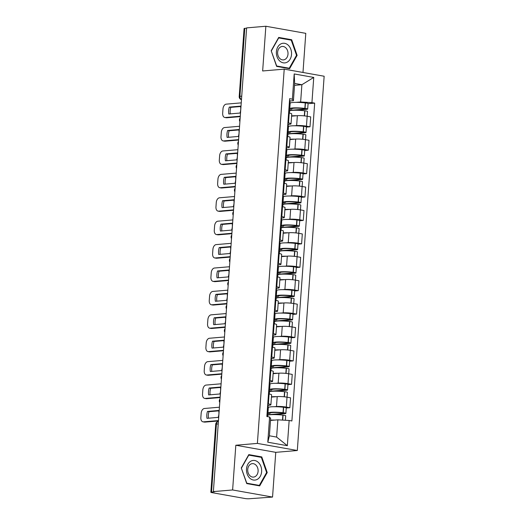 <?xml version="1.0" encoding="UTF-8"?>
<svg xmlns="http://www.w3.org/2000/svg" width="525" height="525" viewBox="0 0 525 525"><rect width="100%" height="100%" fill="white"/><g stroke="black" fill="none" stroke-linecap="round" stroke-linejoin="round"><path stroke-width="0.79" d="M302.984 72.47L305.786 33.351L265.86 26.25L246.619 27.891L213.38 491.597L232.621 489.963L272.547 497.063L275.756 452.34L297.314 450.509L324.148 76.237L284.215 69.136L257.388 443.402L235.823 445.239L232.621 489.963M272.547 497.063L249.145 498.75A3.032 0.387 -175.9 0 1 244.88 498.501L211.936 492.64A3.032 0.387 -175.9 0 1 210.847 492.26L215.716 424.279A3.032 0.387 4.1 0 1 216.418 424.082L211.542 492.063A3.032 0.387 -175.9 0 0 210.847 492.26M265.86 26.25L262.651 70.973L284.215 69.136M241.723 96.18L239.912 96.331A3.032 0.387 4.1 0 0 239.21 96.528L244.086 28.547A3.032 0.387 4.1 0 1 244.781 28.35L239.912 96.331A3.032 2.33 85.1 0 0 241.48 99.566M246.593 28.199L244.781 28.35M211.542 492.063L214.541 491.807L213.38 491.597M274.214 406.711L276.504 406.514A6.976 0.899 4.1 0 1 286.309 407.085L289.859 407.715L290.568 397.812L287.017 397.182A6.976 0.899 -175.9 0 0 277.213 396.611L271.445 397.097M268.019 407.236L268.938 407.157M270.893 404.775L271.602 394.872A6.976 0.899 -175.9 0 0 269.089 393.993L268.38 403.896A6.976 0.899 4.1 0 1 270.893 404.775A6.976 0.899 4.1 0 1 269.286 405.228L268.15 405.326M268.38 403.896L267.776 403.791M286.256 408.023L289.859 407.715M269.089 393.993L268.485 393.888M275.894 383.296L278.184 383.099A6.976 0.899 4.1 0 1 287.989 383.677L291.539 384.307L292.248 374.404L288.697 373.774A6.976 0.899 -175.9 0 0 278.893 373.196L273.125 373.688M269.692 383.827L270.618 383.749M269.45 380.376L270.06 380.487A6.976 0.899 4.1 0 1 272.573 381.367A6.976 0.899 4.1 0 1 270.966 381.819L269.83 381.918M287.936 384.615L291.539 384.307M272.573 381.367L273.282 371.457A6.976 0.899 -175.9 0 0 270.769 370.584L270.158 370.473M277.567 359.887L279.864 359.691A6.976 0.899 4.1 0 1 289.662 360.268L293.213 360.898L293.928 350.995L290.377 350.359A6.976 0.899 -175.9 0 0 280.573 349.788L274.798 350.28M271.373 360.413L272.291 360.334M271.13 356.967L271.74 357.079A6.976 0.899 4.1 0 1 274.253 357.952A6.976 0.899 4.1 0 1 272.646 358.411L271.51 358.503M289.61 361.207L293.213 360.898M274.253 357.952L274.962 348.049A6.976 0.899 -175.9 0 0 272.449 347.169L271.838 347.064M279.248 336.479L281.538 336.282A6.976 0.899 4.1 0 1 291.342 336.853L294.892 337.483L295.601 327.58L292.051 326.95A6.976 0.899 -175.9 0 0 282.253 326.379L276.478 326.865M273.053 337.004L273.971 336.925M272.81 333.559L273.413 333.664A6.976 0.899 4.1 0 1 275.927 334.543A6.976 0.899 4.1 0 1 274.326 334.996L273.19 335.094M291.29 337.792L294.892 337.483M275.927 334.543L276.642 324.64A6.976 0.899 -175.9 0 0 274.129 323.761L273.518 323.656M280.928 313.064L283.218 312.867A6.976 0.899 4.1 0 1 293.022 313.445L296.572 314.075L297.281 304.172L293.731 303.542A6.976 0.899 -175.9 0 0 283.927 302.964L278.158 303.457M274.726 313.596L275.651 313.517M274.483 310.144L275.093 310.255A6.976 0.899 4.1 0 1 277.607 311.135A6.976 0.899 4.1 0 1 275.999 311.588L274.864 311.686M292.97 314.383L296.572 314.075M277.607 311.135L278.316 301.225A6.976 0.899 -175.9 0 0 275.802 300.353L275.198 300.241M282.601 289.656L284.898 289.459A6.976 0.899 4.1 0 1 294.702 290.036L298.252 290.666L298.961 280.763L295.411 280.127A6.976 0.899 -175.9 0 0 285.607 279.556L279.838 280.048M276.406 290.181L277.331 290.102M276.163 286.735L276.773 286.847A6.976 0.899 4.1 0 1 279.287 287.72A6.976 0.899 4.1 0 1 277.679 288.173L276.544 288.271M294.65 290.975L298.252 290.666M279.287 287.72L279.996 277.817A6.976 0.899 -175.9 0 0 277.482 276.938L276.872 276.832M284.281 266.247L286.578 266.05A6.976 0.899 4.1 0 1 296.376 266.621L299.926 267.251L300.641 257.348L297.084 256.718A6.976 0.899 -175.9 0 0 287.287 256.147L281.512 256.633M278.086 266.772L279.005 266.693M277.843 263.327L278.453 263.432A6.976 0.899 4.1 0 1 280.96 264.311A6.976 0.899 4.1 0 1 279.359 264.764L278.224 264.863M296.323 267.56L299.926 267.251M280.96 264.311L281.676 254.408A6.976 0.899 -175.9 0 0 279.162 253.529L278.552 253.424M285.961 242.832L288.251 242.635A6.976 0.899 4.1 0 1 298.056 243.213L301.606 243.843L302.315 233.94L298.764 233.31A6.976 0.899 -175.9 0 0 288.96 232.732L283.192 233.225M279.766 243.364L280.685 243.285M279.523 239.912L280.127 240.023A6.976 0.899 4.1 0 1 282.64 240.903A6.976 0.899 4.1 0 1 281.033 241.356L279.897 241.454M298.003 244.151L301.606 243.843M282.64 240.903L283.349 230.993A6.976 0.899 -175.9 0 0 280.836 230.121L280.232 230.009M287.641 219.424L289.931 219.227A6.976 0.899 4.1 0 1 299.736 219.804L303.286 220.434L303.995 210.532L300.444 209.895A6.976 0.899 -175.9 0 0 290.64 209.324L284.872 209.816M281.439 219.949L282.365 219.87M281.197 216.503L281.807 216.615A6.976 0.899 4.1 0 1 284.32 217.488A6.976 0.899 4.1 0 1 282.713 217.941L281.577 218.039M299.683 220.743L303.286 220.434M284.32 217.488L285.029 207.585A6.976 0.899 -175.9 0 0 282.516 206.706L281.905 206.601M289.314 196.015L291.611 195.818A6.976 0.899 4.1 0 1 301.409 196.389L304.959 197.019L305.675 187.117L302.124 186.487A6.976 0.899 -175.9 0 0 292.32 185.916L286.545 186.401M283.119 196.54L284.038 196.462M282.877 193.095L283.487 193.2A6.976 0.899 4.1 0 1 286 194.079A6.976 0.899 4.1 0 1 284.392 194.532L283.257 194.631M301.357 197.328L304.959 197.019M286 194.079L286.709 184.177A6.976 0.899 -175.9 0 0 284.196 183.297L283.585 183.192M290.994 172.6L293.285 172.403A6.976 0.899 4.1 0 1 303.089 172.981L306.639 173.611L307.348 163.708L303.798 163.078A6.976 0.899 -175.9 0 0 294 162.501L288.225 162.993M284.799 173.132L285.718 173.053M284.557 169.68L285.16 169.792A6.976 0.899 4.1 0 1 287.674 170.671A6.976 0.899 4.1 0 1 286.072 171.124L284.931 171.222M303.037 173.919L306.639 173.611M287.674 170.671L288.389 160.762A6.976 0.899 -175.9 0 0 285.876 159.889L285.265 159.777M292.674 149.192L294.965 148.995A6.976 0.899 4.1 0 1 304.769 149.572L308.319 150.202L309.028 140.293L305.478 139.663A6.976 0.899 -175.9 0 0 295.673 139.092L289.905 139.584M286.473 149.717L287.398 149.638M286.23 146.272L286.84 146.383A6.976 0.899 4.1 0 1 289.354 147.256A6.976 0.899 4.1 0 1 287.746 147.709L286.611 147.807M304.717 150.504L308.319 150.202M289.354 147.256L290.062 137.353A6.976 0.899 -175.9 0 0 287.549 136.474L286.945 136.369M294.348 125.777L296.645 125.587A6.976 0.899 4.1 0 1 306.449 126.157L309.999 126.787L310.708 116.885L307.158 116.255A6.976 0.899 -175.9 0 0 297.353 115.677L291.585 116.169M288.153 126.308L289.078 126.23M287.91 122.863L288.52 122.968A6.976 0.899 4.1 0 1 291.034 123.847A6.976 0.899 4.1 0 1 289.426 124.3L288.291 124.399M306.397 127.096L309.999 126.787M291.034 123.847L291.743 113.945A6.976 0.899 -175.9 0 0 289.229 113.065L288.619 112.96M277.856 419.823L289.15 420.486L287.346 445.692L267.789 442.214L269.594 417.001L270.644 418.537L269.404 435.796L276.623 437.082L277.856 419.823L270.506 420.446M294.525 85.345L301.882 84.722L294.663 83.436L293.423 100.695L292.379 99.159L289.642 98.674L266.864 416.515L269.594 417.001M292.379 99.159L294.19 73.946L313.747 77.424L311.935 102.638L300.641 101.975L301.882 84.722L313.747 77.424M289.15 420.486L291.887 420.971L314.672 103.123L311.935 102.638M297.314 450.509L257.388 443.402M275.756 452.34L235.823 445.239M248.804 454.617L241.277 467.946L246.73 483.577L259.698 485.887L267.225 472.559L261.772 456.921L248.804 454.617M278.709 37.426L271.182 50.754L276.629 66.393L289.603 68.696L297.124 55.368L291.677 39.736L278.709 37.426M289.833 102.9L290.752 102.821M296.028 102.368L300.641 101.975M293.423 100.695L289.971 100.99M308.07 103.688L314.672 103.123M287.346 445.692L276.623 437.082M267.789 442.214L269.404 435.796M294.663 83.436L294.19 73.946M259.849 457.085L261.772 456.921M266.562 472.618L267.225 472.559M289.754 39.9L291.677 39.736M296.467 55.427L297.124 55.368M267.146 412.525A11.53 1.483 4.1 0 1 267.606 412.985L267.343 416.601M267.684 416.666L267.77 415.459A11.53 1.483 4.1 0 1 282.87 415.124L283.073 415.144A3.833 0.492 4.1 0 1 285.698 415.807L285.377 420.262M274.818 420.079A11.53 1.483 -175.9 0 0 270.526 420.144M274.004 414.586L284.99 413.654A3.833 0.492 -175.9 0 0 285.869 413.405A3.833 0.492 -175.9 0 0 283.244 412.742L283.041 412.722A11.53 1.483 -175.9 0 0 267.94 413.057A11.53 1.483 -175.9 0 0 267.986 413.201L267.586 413.234M285.869 413.405L286.263 407.925A3.833 0.492 -175.9 0 0 283.638 407.269L283.434 407.242A11.53 1.483 -175.9 0 0 268.334 407.577L267.94 413.057M219.424 407.21L204.389 408.489A4.554 2.855 -79.9 0 0 201.167 413.234L200.852 417.585A4.554 2.855 100.1 0 0 202.958 421.824A4.554 2.855 100.1 0 0 203.431 421.844L218.466 420.564M207.487 411.429A9.404 5.893 -79.9 0 0 206.994 418.333L218.223 417.375A9.404 5.893 100.1 0 0 218.722 410.471L207.487 411.429L209.002 411.698L218.787 410.865M267.258 410.977A11.53 1.483 -175.9 0 0 267.776 410.583L268.17 405.103A11.53 1.483 -175.9 0 0 267.711 404.644M267.776 410.583A11.53 1.483 -175.9 0 0 267.317 410.123M267.415 415.636L267.757 415.61M268.321 407.728L267.98 407.754M270.073 412.991L270.04 413.424A9.555 1.227 4.1 0 1 269.909 413.195A9.555 1.227 4.1 0 1 282.424 412.919L283.474 413.385L267.481 414.743M267.56 413.634L270.04 413.424M202.958 421.824L204.474 422.093A4.554 2.855 100.1 0 0 204.947 422.113L218.439 420.965M209.002 411.698A9.404 5.893 -79.9 0 0 208.438 418.208M268.091 415.091L267.461 414.98M257.237 479.391A9.863 7.58 85.1 0 0 260.958 466.554A9.863 7.58 85.1 0 0 250.878 461.147A9.863 7.58 85.1 0 0 247.157 473.977A9.863 7.58 85.1 0 0 257.237 479.391M255.091 476.608A6.753 5.191 85.1 0 0 257.926 468.858A6.753 5.191 85.1 0 0 252.341 463.641A6.753 5.191 85.1 0 0 250.74 464.12A6.753 5.191 85.1 0 0 247.898 471.877A6.753 5.191 85.1 0 0 253.483 477.094A6.753 5.191 85.1 0 0 255.091 476.608M241.487 468.031L248.778 455.116L261.345 457.354L266.628 472.507L259.337 485.415L246.77 483.184L241.316 468.051M257.795 485.546L259.337 485.415M287.142 62.199A9.863 7.58 85.1 0 0 290.863 49.37A9.863 7.58 85.1 0 0 280.783 43.956A9.863 7.58 85.1 0 0 277.062 56.792A9.863 7.58 85.1 0 0 287.142 62.199M284.996 59.417A6.753 5.191 85.1 0 0 287.831 51.667A6.753 5.191 85.1 0 0 282.247 46.449A6.753 5.191 85.1 0 0 280.645 46.928A6.753 5.191 85.1 0 0 277.804 54.685A6.753 5.191 85.1 0 0 283.388 59.903A6.753 5.191 85.1 0 0 284.996 59.417M271.392 50.84L278.683 37.931L291.25 40.163L296.533 55.315L289.242 68.23L276.675 65.993L271.222 50.859M287.7 68.362L289.242 68.23M268.826 389.11A11.53 1.483 4.1 0 1 269.279 389.576L268.964 393.973M269.305 394.032L269.443 392.044A11.53 1.483 4.1 0 1 284.543 391.709L284.753 391.735A3.833 0.492 4.1 0 1 287.378 392.392L287.031 397.182M276.498 396.67A11.53 1.483 -175.9 0 0 271.464 396.795M275.678 391.178L286.67 390.239A3.833 0.492 -175.9 0 0 287.549 389.99A3.833 0.492 -175.9 0 0 284.924 389.333L284.714 389.307A11.53 1.483 -175.9 0 0 269.62 389.642A11.53 1.483 -175.9 0 0 269.66 389.793L269.266 389.826M287.549 389.99L287.943 384.517A3.833 0.492 -175.9 0 0 285.318 383.854L285.108 383.834A11.53 1.483 -175.9 0 0 270.007 384.169L269.62 389.642M221.104 383.795L206.069 385.074A4.554 2.855 -79.9 0 0 202.847 389.826L202.532 394.177A4.554 2.855 100.1 0 0 204.638 398.409A4.554 2.855 100.1 0 0 205.111 398.436L220.146 397.149M209.167 388.021A9.404 5.893 -79.9 0 0 208.674 394.925L219.903 393.967A9.404 5.893 100.1 0 0 220.395 387.063L209.167 388.021L210.683 388.29L220.467 387.457M268.938 387.562A11.53 1.483 -175.9 0 0 269.456 387.174L269.85 381.695A11.53 1.483 -175.9 0 0 269.391 381.235M269.456 387.174A11.53 1.483 -175.9 0 0 268.997 386.708M269.089 392.227L269.437 392.195M270.001 384.32L269.66 384.346M271.753 389.576L271.72 390.016A9.555 1.227 4.1 0 1 271.582 389.786A9.555 1.227 4.1 0 1 284.104 389.511L285.154 389.97L269.154 391.335M269.233 390.226L271.72 390.016M204.638 398.409L206.148 398.678A4.554 2.855 100.1 0 0 206.627 398.705L220.119 397.55M210.683 388.29A9.404 5.893 -79.9 0 0 210.118 394.8M269.771 391.676L269.141 391.565M270.506 365.702A11.53 1.483 4.1 0 1 270.959 366.161L270.644 370.558M270.979 370.624L271.123 368.635A11.53 1.483 4.1 0 1 286.223 368.301L286.427 368.32A3.833 0.492 4.1 0 1 289.052 368.983L288.711 373.774M278.178 373.262A11.53 1.483 -175.9 0 0 273.144 373.387M277.358 367.762L288.343 366.831A3.833 0.492 -175.9 0 0 289.229 366.581A3.833 0.492 -175.9 0 0 286.604 365.925L286.394 365.899A11.53 1.483 -175.9 0 0 271.294 366.233A11.53 1.483 -175.9 0 0 271.34 366.378L270.939 366.411M289.229 366.581L289.623 361.102A3.833 0.492 -175.9 0 0 286.991 360.445L286.788 360.419A11.53 1.483 -175.9 0 0 271.688 360.754L271.294 366.233M222.784 360.386L207.749 361.666A4.554 2.855 -79.9 0 0 204.52 366.417L204.212 370.768A4.554 2.855 100.1 0 0 206.312 375.001A4.554 2.855 100.1 0 0 206.791 375.021L221.826 373.741M210.847 364.606A9.404 5.893 -79.9 0 0 210.348 371.51L221.583 370.558A9.404 5.893 100.1 0 0 222.075 363.654L210.847 364.606L212.356 364.875L222.141 364.042M270.618 364.153A11.53 1.483 -175.9 0 0 271.13 363.759L271.523 358.286A11.53 1.483 -175.9 0 0 271.071 357.82M271.13 363.759A11.53 1.483 -175.9 0 0 270.677 363.3M270.769 368.812L271.11 368.786M271.681 360.905L271.333 360.938M273.433 366.168L273.4 366.601A9.555 1.227 4.1 0 1 273.262 366.371A9.555 1.227 4.1 0 1 285.777 366.096L286.834 366.562L270.834 367.92M270.913 366.811L273.4 366.601M206.312 375.001L207.828 375.27A4.554 2.855 100.1 0 0 208.3 375.29L221.799 374.141M212.356 364.875A9.404 5.893 -79.9 0 0 211.798 371.392M271.445 368.268L270.815 368.156M272.18 342.293A11.53 1.483 4.1 0 1 272.639 342.753L272.324 347.15M272.659 347.209L272.803 345.227A11.53 1.483 4.1 0 1 287.903 344.892L288.107 344.912A3.833 0.492 4.1 0 1 290.732 345.575L289.662 360.268M279.851 349.847A11.53 1.483 -175.9 0 0 274.824 349.972M279.037 344.354L290.023 343.422A3.833 0.492 -175.9 0 0 290.902 343.173A3.833 0.492 -175.9 0 0 288.277 342.51L288.074 342.49A11.53 1.483 -175.9 0 0 272.974 342.825A11.53 1.483 -175.9 0 0 273.02 342.969L272.619 343.002M290.902 343.173L291.296 337.693A3.833 0.492 -175.9 0 0 288.671 337.037L288.468 337.011A11.53 1.483 -175.9 0 0 273.368 337.345L272.974 342.825M224.464 336.978L209.423 338.258A4.554 2.855 -79.9 0 0 206.2 343.002L205.892 347.353A4.554 2.855 100.1 0 0 207.992 351.592A4.554 2.855 100.1 0 0 208.464 351.612L223.506 350.333M212.52 341.197A9.404 5.893 -79.9 0 0 212.028 348.101L223.256 347.143A9.404 5.893 100.1 0 0 223.755 340.239L212.52 341.197L214.036 341.467L223.821 340.633M272.291 340.745A11.53 1.483 -175.9 0 0 272.81 340.351L273.203 334.871A11.53 1.483 -175.9 0 0 272.744 334.412M272.81 340.351A11.53 1.483 -175.9 0 0 272.357 339.892M272.449 345.404L272.79 345.378M273.354 337.496L273.013 337.523M275.107 342.759L275.074 343.192A9.555 1.227 4.1 0 1 274.942 342.963A9.555 1.227 4.1 0 1 287.457 342.687L288.507 343.153L272.514 344.512M272.593 343.402L275.074 343.192M207.992 351.592L209.508 351.862A4.554 2.855 100.1 0 0 209.98 351.881L223.473 350.733M214.036 341.467A9.404 5.893 -79.9 0 0 213.472 347.977M273.125 344.859L272.495 344.748M273.86 318.878A11.53 1.483 4.1 0 1 274.319 319.344L274.004 323.741M274.339 323.8L274.483 321.812A11.53 1.483 4.1 0 1 289.577 321.477L289.787 321.503A3.833 0.492 4.1 0 1 292.412 322.16L291.342 336.853M281.531 326.438A11.53 1.483 -175.9 0 0 276.504 326.563M280.711 320.946L291.703 320.007A3.833 0.492 -175.9 0 0 292.582 319.758A3.833 0.492 -175.9 0 0 289.957 319.102L289.754 319.075A11.53 1.483 -175.9 0 0 274.654 319.41A11.53 1.483 -175.9 0 0 274.693 319.561L274.299 319.594M292.582 319.758L292.976 314.285A3.833 0.492 -175.9 0 0 290.351 313.622L290.141 313.602A11.53 1.483 -175.9 0 0 275.048 313.937L274.654 319.41M226.137 313.563L211.102 314.842A4.554 2.855 -79.9 0 0 207.88 319.594L207.565 323.945A4.554 2.855 100.1 0 0 209.672 328.178A4.554 2.855 100.1 0 0 210.144 328.197L225.179 326.918M214.2 317.789A9.404 5.893 -79.9 0 0 213.708 324.693L224.936 323.735A9.404 5.893 100.1 0 0 225.435 316.831L214.2 317.789L215.716 318.058L225.501 317.225M273.971 317.33A11.53 1.483 -175.9 0 0 274.49 316.942L274.883 311.463A11.53 1.483 -175.9 0 0 274.424 311.003M274.49 316.942A11.53 1.483 -175.9 0 0 274.03 316.477M274.129 321.996L274.47 321.963M275.034 314.088L274.693 314.114M276.787 319.344L276.754 319.784A9.555 1.227 4.1 0 1 276.623 319.554A9.555 1.227 4.1 0 1 289.137 319.279L290.187 319.738L274.188 321.103M274.267 319.994L276.754 319.784M209.672 328.178L211.188 328.447A4.554 2.855 100.1 0 0 211.66 328.473L225.153 327.318M215.716 318.058A9.404 5.893 -79.9 0 0 215.152 324.568M274.805 321.444L274.175 321.333M275.54 295.47A11.53 1.483 4.1 0 1 275.993 295.929L275.678 300.326M276.019 300.392L276.157 298.403A11.53 1.483 4.1 0 1 291.257 298.069L291.467 298.088A3.833 0.492 4.1 0 1 294.092 298.751L293.022 313.445M283.211 303.03A11.53 1.483 -175.9 0 0 278.178 303.155M282.391 297.531L293.377 296.599A3.833 0.492 -175.9 0 0 294.262 296.349A3.833 0.492 -175.9 0 0 291.637 295.693L291.428 295.667A11.53 1.483 -175.9 0 0 276.334 296.002A11.53 1.483 -175.9 0 0 276.373 296.146L275.979 296.179M294.262 296.349L294.656 290.87A3.833 0.492 -175.9 0 0 292.031 290.213L291.821 290.187A11.53 1.483 -175.9 0 0 276.721 290.522L276.334 296.002M227.817 290.154L212.782 291.434A4.554 2.855 -79.9 0 0 209.56 296.185L209.245 300.536A4.554 2.855 100.1 0 0 211.352 304.769A4.554 2.855 100.1 0 0 211.824 304.789L226.859 303.509M215.88 294.374A9.404 5.893 -79.9 0 0 215.381 301.278L226.616 300.326A9.404 5.893 100.1 0 0 227.108 293.423L215.88 294.374L217.389 294.643L227.181 293.81M275.651 293.921A11.53 1.483 -175.9 0 0 276.17 293.527L276.557 288.054A11.53 1.483 -175.9 0 0 276.104 287.588M276.17 293.527A11.53 1.483 -175.9 0 0 275.71 293.068M275.802 298.581L276.15 298.554M276.714 290.673L276.367 290.706M278.467 295.936L278.434 296.369A9.555 1.227 4.1 0 1 278.296 296.139A9.555 1.227 4.1 0 1 290.817 295.864L291.867 296.33L275.868 297.688M275.947 296.579L278.434 296.369M211.352 304.769L212.861 305.038A4.554 2.855 100.1 0 0 213.34 305.058L226.833 303.909M217.389 294.643A9.404 5.893 -79.9 0 0 216.832 301.16M276.485 298.036L275.855 297.924M277.213 272.062A11.53 1.483 4.1 0 1 277.673 272.521L277.358 276.918M277.692 276.977L277.837 274.988A11.53 1.483 4.1 0 1 292.937 274.66L293.14 274.68A3.833 0.492 4.1 0 1 295.765 275.343L294.702 290.036M284.885 279.615A11.53 1.483 -175.9 0 0 279.858 279.74M284.071 274.122L295.057 273.19A3.833 0.492 -175.9 0 0 295.942 272.941A3.833 0.492 -175.9 0 0 293.311 272.278L293.108 272.258A11.53 1.483 -175.9 0 0 278.007 272.593A11.53 1.483 -175.9 0 0 278.053 272.738L277.653 272.77M295.942 272.941L296.33 267.461A3.833 0.492 -175.9 0 0 293.705 266.805L293.501 266.779A11.53 1.483 -175.9 0 0 278.401 267.113L278.007 272.593M229.497 266.746L214.463 268.026A4.554 2.855 -79.9 0 0 211.234 272.77L210.925 277.121A4.554 2.855 100.1 0 0 213.025 281.361A4.554 2.855 100.1 0 0 213.504 281.38L228.539 280.101M217.553 270.966A9.404 5.893 -79.9 0 0 217.061 277.869L228.296 276.911A9.404 5.893 100.1 0 0 228.788 270.007L217.553 270.966L219.069 271.235L228.854 270.401M277.325 270.513A11.53 1.483 -175.9 0 0 277.843 270.119L278.237 264.639A11.53 1.483 -175.9 0 0 277.777 264.18M277.843 270.119A11.53 1.483 -175.9 0 0 277.39 269.66M277.482 275.172L277.823 275.146M278.388 267.264L278.047 267.291M280.14 272.527L280.114 272.961A9.555 1.227 4.1 0 1 279.976 272.731A9.555 1.227 4.1 0 1 292.491 272.455L293.547 272.921L277.548 274.28M277.627 273.171L280.114 272.961M213.025 281.361L214.541 281.63A4.554 2.855 100.1 0 0 215.014 281.649L228.506 280.501M219.069 271.235A9.404 5.893 -79.9 0 0 218.505 277.745M278.158 274.627L277.528 274.516M278.893 248.647A11.53 1.483 4.1 0 1 279.353 249.106L279.037 253.509M279.372 253.568L279.517 251.58A11.53 1.483 4.1 0 1 294.61 251.245L294.82 251.272A3.833 0.492 4.1 0 1 297.445 251.928L297.104 256.718M286.565 256.207A11.53 1.483 -175.9 0 0 281.538 256.331M285.751 250.714L296.737 249.775A3.833 0.492 -175.9 0 0 297.616 249.526A3.833 0.492 -175.9 0 0 294.991 248.87L294.787 248.843A11.53 1.483 -175.9 0 0 279.687 249.178A11.53 1.483 -175.9 0 0 279.733 249.329L279.333 249.362M297.616 249.526L298.01 244.053A3.833 0.492 -175.9 0 0 295.385 243.39L295.181 243.37A11.53 1.483 -175.9 0 0 280.081 243.705L279.687 249.178M231.171 243.331L216.136 244.611A4.554 2.855 -79.9 0 0 212.914 249.362L212.599 253.713A4.554 2.855 100.1 0 0 214.705 257.946A4.554 2.855 100.1 0 0 215.178 257.965L230.213 256.686M219.233 247.557A9.404 5.893 -79.9 0 0 218.741 254.461L229.97 253.503A9.404 5.893 100.1 0 0 230.468 246.599L219.233 247.557L220.749 247.826L230.534 246.993M279.005 247.098A11.53 1.483 -175.9 0 0 279.523 246.711L279.917 241.231A11.53 1.483 -175.9 0 0 279.457 240.772M279.523 246.711A11.53 1.483 -175.9 0 0 279.064 246.245M279.162 251.764L279.503 251.731M280.068 243.856L279.727 243.882M281.82 249.113L281.787 249.552A9.555 1.227 4.1 0 1 281.656 249.323A9.555 1.227 4.1 0 1 294.171 249.047L295.221 249.506L279.221 250.871M279.307 249.762L281.787 249.552M214.705 257.946L216.221 258.215A4.554 2.855 100.1 0 0 216.694 258.234L230.186 257.086M220.749 247.826A9.404 5.893 -79.9 0 0 220.185 254.336M279.838 251.213L279.208 251.101M280.573 225.238A11.53 1.483 4.1 0 1 281.026 225.698L280.711 230.094M281.052 230.16L281.19 228.172A11.53 1.483 4.1 0 1 296.29 227.837L296.5 227.857A3.833 0.492 4.1 0 1 299.125 228.519L298.777 233.31M288.245 232.798A11.53 1.483 -175.9 0 0 283.211 232.923M287.424 227.299L298.417 226.367A3.833 0.492 -175.9 0 0 299.296 226.118A3.833 0.492 -175.9 0 0 296.671 225.461L296.461 225.435A11.53 1.483 -175.9 0 0 281.367 225.77A11.53 1.483 -175.9 0 0 281.407 225.914L281.013 225.947M299.296 226.118L299.69 220.638A3.833 0.492 -175.9 0 0 297.065 219.982L296.855 219.955A11.53 1.483 -175.9 0 0 281.754 220.29L281.367 225.77M232.851 219.923L217.816 221.202A4.554 2.855 -79.9 0 0 214.594 225.953L214.279 230.304A4.554 2.855 100.1 0 0 216.385 234.537A4.554 2.855 100.1 0 0 216.858 234.557L231.893 233.277M220.913 224.142A9.404 5.893 -79.9 0 0 220.421 231.046L231.65 230.094A9.404 5.893 100.1 0 0 232.142 223.191L220.913 224.142L222.429 224.411L232.214 223.578M280.685 223.689A11.53 1.483 -175.9 0 0 281.203 223.296L281.59 217.823A11.53 1.483 -175.9 0 0 281.137 217.357M281.203 223.296A11.53 1.483 -175.9 0 0 280.744 222.836M280.836 228.349L281.183 228.323M281.748 220.441L281.407 220.474M283.5 225.704L283.467 226.137A9.555 1.227 4.1 0 1 283.329 225.907A9.555 1.227 4.1 0 1 295.851 225.632L296.901 226.098L280.901 227.456M280.98 226.347L283.467 226.137M216.385 234.537L217.895 234.806A4.554 2.855 100.1 0 0 218.374 234.826L231.866 233.677M222.429 224.411A9.404 5.893 -79.9 0 0 221.865 230.928M281.518 227.804L280.888 227.692M282.253 201.83A11.53 1.483 4.1 0 1 282.706 202.289L282.391 206.686M282.726 206.745L282.87 204.757A11.53 1.483 4.1 0 1 297.97 204.428L298.174 204.448A3.833 0.492 4.1 0 1 300.799 205.104L300.457 209.902M289.918 209.383A11.53 1.483 -175.9 0 0 284.891 209.508M289.104 203.89L300.09 202.958A3.833 0.492 -175.9 0 0 300.976 202.709A3.833 0.492 -175.9 0 0 298.351 202.046L298.141 202.027A11.53 1.483 -175.9 0 0 283.041 202.361A11.53 1.483 -175.9 0 0 283.087 202.506L282.686 202.538M300.976 202.709L301.37 197.229A3.833 0.492 -175.9 0 0 298.738 196.573L298.535 196.547A11.53 1.483 -175.9 0 0 283.434 196.882L283.041 202.361M234.531 196.514L219.496 197.794A4.554 2.855 -79.9 0 0 216.267 202.538L215.959 206.889A4.554 2.855 100.1 0 0 218.059 211.129A4.554 2.855 100.1 0 0 218.538 211.148L233.573 209.869M222.593 200.734A9.404 5.893 -79.9 0 0 222.095 207.637L233.33 206.679A9.404 5.893 100.1 0 0 233.822 199.776L222.593 200.734L224.103 201.003L233.887 200.169M282.358 200.281A11.53 1.483 -175.9 0 0 282.877 199.887L283.27 194.407A11.53 1.483 -175.9 0 0 282.817 193.948M282.877 199.887A11.53 1.483 -175.9 0 0 282.424 199.428M282.516 204.94L282.857 204.914M283.428 197.032L283.08 197.059M285.173 202.296L285.147 202.729A9.555 1.227 4.1 0 1 285.009 202.499A9.555 1.227 4.1 0 1 297.524 202.223L298.581 202.689L282.581 204.048M282.66 202.939L285.147 202.729M218.059 211.129L219.575 211.398A4.554 2.855 100.1 0 0 220.047 211.418L233.546 210.269M224.103 201.003A9.404 5.893 -79.9 0 0 223.545 207.513M283.192 204.396L282.562 204.284M283.927 178.415A11.53 1.483 4.1 0 1 284.386 178.874L284.071 183.277M284.406 183.337L284.55 181.348A11.53 1.483 4.1 0 1 299.65 181.013L299.854 181.04A3.833 0.492 4.1 0 1 302.479 181.696L301.409 196.389M291.598 185.975A11.53 1.483 -175.9 0 0 286.571 186.099M290.784 180.482L301.77 179.543A3.833 0.492 -175.9 0 0 302.649 179.294A3.833 0.492 -175.9 0 0 300.024 178.638L299.821 178.612A11.53 1.483 -175.9 0 0 284.721 178.946A11.53 1.483 -175.9 0 0 284.767 179.097L284.366 179.13M302.649 179.294L303.043 173.821A3.833 0.492 -175.9 0 0 300.418 173.158L300.215 173.138A11.53 1.483 -175.9 0 0 285.114 173.473L284.721 178.946M236.204 173.099L221.169 174.379A4.554 2.855 -79.9 0 0 217.947 179.13L217.639 183.481A4.554 2.855 100.1 0 0 219.739 187.714A4.554 2.855 100.1 0 0 220.211 187.733L235.252 186.454M224.267 177.325A9.404 5.893 -79.9 0 0 223.775 184.229L235.003 183.271A9.404 5.893 100.1 0 0 235.502 176.367L224.267 177.325L225.783 177.594L235.567 176.761M284.038 176.866A11.53 1.483 -175.9 0 0 284.557 176.479L284.95 170.999A11.53 1.483 -175.9 0 0 284.491 170.54M284.557 176.479A11.53 1.483 -175.9 0 0 284.097 176.013M284.196 181.532L284.537 181.499M285.101 173.624L284.76 173.65M286.853 178.881L286.821 179.32A9.555 1.227 4.1 0 1 286.689 179.091A9.555 1.227 4.1 0 1 299.204 178.815L300.254 179.274L284.261 180.639M284.34 179.53L286.821 179.32M219.739 187.714L221.255 187.983A4.554 2.855 100.1 0 0 221.727 188.002L235.22 186.854M225.783 177.594A9.404 5.893 -79.9 0 0 225.218 184.104M284.872 180.981L284.242 180.869M285.607 155.006A11.53 1.483 4.1 0 1 286.066 155.466L285.751 159.862M286.086 159.928L286.23 157.94A11.53 1.483 4.1 0 1 301.324 157.605L301.534 157.625A3.833 0.492 4.1 0 1 304.159 158.287L303.089 172.981M293.278 162.56A11.53 1.483 -175.9 0 0 288.251 162.691M292.458 157.067L303.45 156.135A3.833 0.492 -175.9 0 0 304.329 155.886A3.833 0.492 -175.9 0 0 301.704 155.229L301.501 155.203A11.53 1.483 -175.9 0 0 286.401 155.538A11.53 1.483 -175.9 0 0 286.44 155.682L286.046 155.715M304.329 155.886L304.723 150.406A3.833 0.492 -175.9 0 0 302.098 149.75L301.888 149.723A11.53 1.483 -175.9 0 0 286.794 150.058L286.401 155.538M237.884 149.691L222.849 150.97A4.554 2.855 -79.9 0 0 219.627 155.722L219.312 160.072A4.554 2.855 100.1 0 0 221.419 164.305A4.554 2.855 100.1 0 0 221.891 164.325L236.926 163.045M225.947 153.91A9.404 5.893 -79.9 0 0 225.455 160.814L236.683 159.862A9.404 5.893 100.1 0 0 237.182 152.959L225.947 153.91L227.463 154.179L237.248 153.346M285.718 153.458A11.53 1.483 -175.9 0 0 286.237 153.064L286.63 147.591A11.53 1.483 -175.9 0 0 286.171 147.125M286.237 153.064A11.53 1.483 -175.9 0 0 285.777 152.604M285.876 158.117L286.217 158.091M286.781 150.209L286.44 150.242M288.533 155.472L288.501 155.905A9.555 1.227 4.1 0 1 288.369 155.676A9.555 1.227 4.1 0 1 300.884 155.4L301.934 155.866L285.935 157.224M286.013 156.115L288.501 155.905M221.419 164.305L222.928 164.574A4.554 2.855 100.1 0 0 223.407 164.594L236.9 163.446M227.463 154.179A9.404 5.893 -79.9 0 0 226.898 160.696M286.552 157.572L285.922 157.461M287.287 131.598A11.53 1.483 4.1 0 1 287.739 132.057L287.424 136.454M287.766 136.513L287.903 134.525A11.53 1.483 4.1 0 1 303.004 134.197L303.214 134.216A3.833 0.492 4.1 0 1 305.839 134.873L305.491 139.67M294.958 139.151A11.53 1.483 -175.9 0 0 289.925 139.276M294.138 133.658L305.123 132.727A3.833 0.492 -175.9 0 0 306.009 132.477A3.833 0.492 -175.9 0 0 303.384 131.814L303.174 131.795A11.53 1.483 -175.9 0 0 288.074 132.129A11.53 1.483 -175.9 0 0 288.12 132.274L287.726 132.307M306.009 132.477L306.403 126.998A3.833 0.492 -175.9 0 0 303.778 126.341L303.568 126.315A11.53 1.483 -175.9 0 0 288.468 126.65L288.074 132.129M239.564 126.276L224.529 127.562A4.554 2.855 -79.9 0 0 221.307 132.307L220.992 136.657A4.554 2.855 100.1 0 0 223.099 140.897A4.554 2.855 100.1 0 0 223.571 140.917L238.606 139.637M227.627 130.502A9.404 5.893 -79.9 0 0 227.128 137.406L238.363 136.447A9.404 5.893 100.1 0 0 238.855 129.544L227.627 130.502L229.136 130.771L238.927 129.938M287.398 130.049A11.53 1.483 -175.9 0 0 287.91 129.655L288.304 124.176A11.53 1.483 -175.9 0 0 287.851 123.716M287.91 129.655A11.53 1.483 -175.9 0 0 287.457 129.196M287.549 134.708L287.897 134.676M288.461 126.801L288.113 126.827M290.213 132.064L290.181 132.497A9.555 1.227 4.1 0 1 290.043 132.267A9.555 1.227 4.1 0 1 302.558 131.992L303.614 132.458L287.615 133.816M287.693 132.707L290.181 132.497M223.099 140.897L224.608 141.166A4.554 2.855 100.1 0 0 225.081 141.186L238.58 140.037M229.136 130.771A9.404 5.893 -79.9 0 0 228.578 137.281M288.232 134.164L287.595 134.052M288.96 108.183A11.53 1.483 4.1 0 1 289.419 108.642L289.104 113.046M289.439 113.105L289.583 111.116A11.53 1.483 4.1 0 1 304.684 110.782L304.887 110.808A3.833 0.492 4.1 0 1 307.512 111.464L306.449 126.157M296.632 115.743A11.53 1.483 -175.9 0 0 291.605 115.868M295.818 110.25L306.803 109.312A3.833 0.492 -175.9 0 0 307.689 109.062A3.833 0.492 -175.9 0 0 305.058 108.406L304.854 108.38A11.53 1.483 -175.9 0 0 289.754 108.714A11.53 1.483 -175.9 0 0 289.8 108.865L289.4 108.898M307.689 109.062L308.077 103.589A3.833 0.492 -175.9 0 0 305.452 102.926L305.248 102.907A11.53 1.483 -175.9 0 0 290.148 103.241L289.754 108.714M241.244 102.867L226.203 104.147A4.554 2.855 -79.9 0 0 222.981 108.898L222.672 113.249A4.554 2.855 100.1 0 0 224.772 117.482A4.554 2.855 100.1 0 0 225.251 117.502L240.286 116.222M229.3 107.093A9.404 5.893 -79.9 0 0 228.808 113.997L240.043 113.039A9.404 5.893 100.1 0 0 240.535 106.135L229.3 107.093L230.816 107.362L240.601 106.529M289.072 106.634A11.53 1.483 -175.9 0 0 289.59 106.247L289.984 100.767A11.53 1.483 -175.9 0 0 289.524 100.308M289.59 106.247A11.53 1.483 -175.9 0 0 289.137 105.781M289.229 111.3L289.57 111.267M290.135 103.392L289.793 103.418M291.887 108.649L291.861 109.088A9.555 1.227 4.1 0 1 291.723 108.859A9.555 1.227 4.1 0 1 304.238 108.583L305.294 109.043L289.295 110.407M289.373 109.298L291.861 109.088M224.772 117.482L226.288 117.751A4.554 2.855 100.1 0 0 226.761 117.771L240.253 116.622M230.816 107.362A9.404 5.893 -79.9 0 0 230.252 113.873M289.905 110.749L289.275 110.637M297.353 115.677L296.645 125.587M295.673 139.092L294.965 148.995M294 162.501L293.285 172.403M292.32 185.916L291.611 195.818M290.64 209.324L289.931 219.227M288.96 232.732L288.251 242.635M287.287 256.147L286.578 266.05M285.607 279.556L284.898 289.459M283.927 302.964L283.218 312.867M282.253 326.379L281.538 336.282M280.573 349.788L279.864 359.691M278.893 373.196L278.184 383.099M277.213 396.611L276.504 406.514M287.549 136.474L286.84 146.383M285.876 159.889L285.16 169.792M284.196 183.297L283.487 193.2M282.516 206.706L281.807 216.615M280.836 230.121L280.127 240.023M279.162 253.529L278.453 263.432M277.482 276.938L276.773 286.847M275.802 300.353L275.093 310.255M274.129 323.761L273.413 333.664M272.449 347.169L271.74 357.079M270.769 370.584L270.06 380.487M289.229 113.065L288.52 122.968M305.478 139.663L304.769 149.572M300.444 209.895L299.736 219.804M298.764 233.31L298.056 243.213M297.084 256.718L296.376 266.621M288.697 373.774L287.989 383.677M287.017 397.182L286.309 407.085M215.716 424.279A3.032 3.032 0 0 1 218.4 421.483A3.032 2.33 85.1 0 0 216.418 424.082L218.229 423.924M282.87 415.124L282.509 420.092M283.073 415.144L282.719 420.105M283.638 407.269L283.244 412.742M283.434 407.242L283.041 412.722M204.947 422.113L203.431 421.844M284.543 391.709L284.183 396.802M284.753 391.735L284.386 396.821M285.318 383.854L284.924 389.333M285.108 383.834L284.714 389.307M206.627 398.705L205.111 398.436M286.223 368.301L285.856 373.387M286.427 368.32L286.066 373.406M286.991 360.445L286.604 365.925M286.788 360.419L286.394 365.899M208.3 375.29L206.791 375.021M287.903 344.892L287.536 349.978M288.107 344.912L287.746 349.998M288.671 337.037L288.277 342.51M288.468 337.011L288.074 342.49M209.98 351.881L208.464 351.612M289.577 321.477L289.216 326.57M289.787 321.503L289.419 326.589M290.351 313.622L289.957 319.102M290.141 313.602L289.754 319.075M211.66 328.473L210.144 328.197M291.257 298.069L290.896 303.155M291.467 298.088L291.099 303.174M292.031 290.213L291.637 295.693M291.821 290.187L291.428 295.667M213.34 305.058L211.824 304.789M292.937 274.66L292.569 279.746M293.14 274.68L292.779 279.766M293.705 266.805L293.311 272.278M293.501 266.779L293.108 272.258M215.014 281.649L213.504 281.38M294.61 251.245L294.249 256.338M294.82 251.272L294.453 256.358M295.385 243.39L294.991 248.87M295.181 243.37L294.787 248.843M216.694 258.234L215.178 257.965M296.29 227.837L295.929 232.923M296.5 227.857L296.133 232.942M297.065 219.982L296.671 225.461M296.855 219.955L296.461 225.435M218.374 234.826L216.858 234.557M297.97 204.428L297.603 209.514M298.174 204.448L297.813 209.534M298.738 196.573L298.351 202.046M298.535 196.547L298.141 202.027M220.047 211.418L218.538 211.148M299.65 181.013L299.283 186.106M299.854 181.04L299.493 186.126M300.418 173.158L300.024 178.638M300.215 173.138L299.821 178.612M221.727 188.002L220.211 187.733M301.324 157.605L300.963 162.691M301.534 157.625L301.166 162.711M302.098 149.75L301.704 155.229M301.888 149.723L301.501 155.203M223.407 164.594L221.891 164.325M303.004 134.197L302.636 139.282M303.214 134.216L302.846 139.302M303.778 126.341L303.384 131.814M303.568 126.315L303.174 131.795M225.081 141.186L223.571 140.917M304.684 110.782L304.316 115.868M304.887 110.808L304.526 115.894M305.452 102.926L305.058 108.406M305.248 102.907L304.854 108.38M226.761 117.771L225.251 117.502M220.014 398.987A3.032 3.032 0 0 0 219.765 402.498M221.694 375.578A3.032 3.032 0 0 0 221.445 379.083M223.374 352.17A3.032 3.032 0 0 0 223.118 355.674M225.048 328.755A3.032 3.032 0 0 0 224.798 332.266M226.728 305.347A3.032 3.032 0 0 0 226.478 308.851M228.408 281.938A3.032 3.032 0 0 0 228.152 285.442M230.081 258.523A3.032 3.032 0 0 0 229.832 262.034M231.761 235.115A3.032 3.032 0 0 0 231.512 238.619M233.441 211.706A3.032 3.032 0 0 0 233.192 215.211M235.121 188.291A3.032 3.032 0 0 0 234.865 191.802M236.795 164.883A3.032 3.032 0 0 0 236.545 168.387M238.475 141.474A3.032 3.032 0 0 0 238.225 144.979M240.155 118.059A3.032 3.032 0 0 0 239.899 121.57M239.21 96.528A3.032 3.032 0 0 0 241.467 99.684"/></g></svg>
